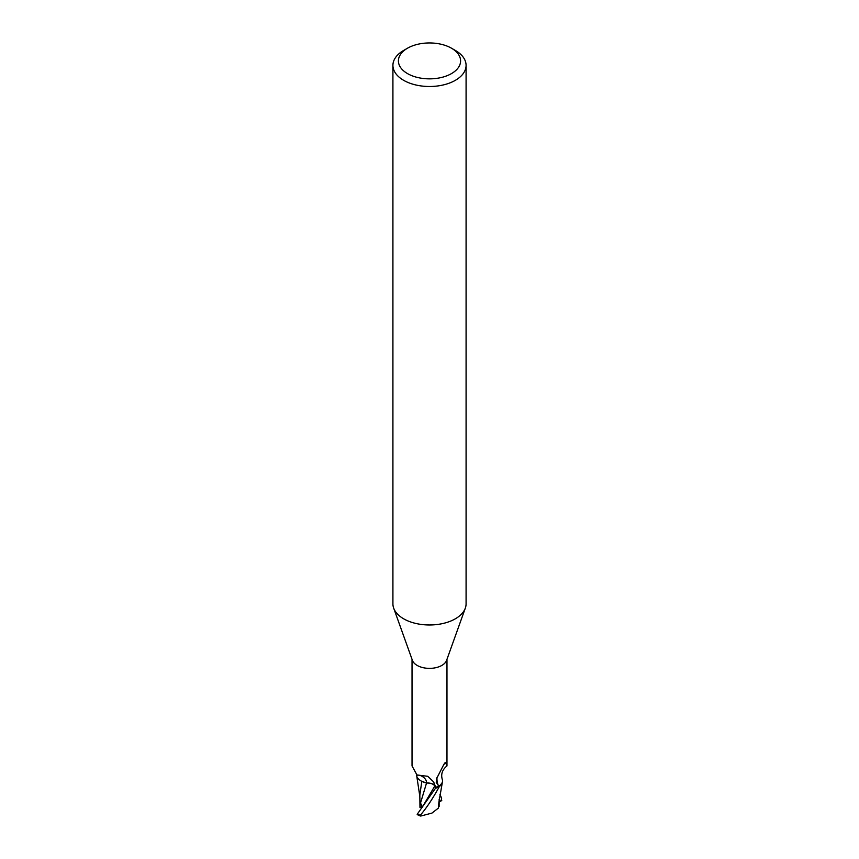 <?xml version="1.0" encoding="UTF-8"?>
<svg xmlns="http://www.w3.org/2000/svg" width="859" height="859" viewBox="0 0 859 859"><rect width="100%" height="100%" fill="white"/><g stroke="black" fill="none" stroke-linecap="round" stroke-linejoin="round"><path stroke-width="1.29" d="M451.49 48.211L455.367 50.445A36.583 21.121 180 0 1 466.083 65.381L466.083 603.856A36.583 21.121 180 0 1 465.32 608.14A36.583 21.121 180 0 1 455.367 618.791A36.583 21.121 180 0 1 419.02 624.096A36.583 21.121 180 0 1 393.68 608.14A36.583 21.121 180 0 1 392.917 603.856L392.917 65.381A36.583 21.121 180 0 1 403.633 50.445L407.51 48.211A31.096 17.953 180 0 1 451.49 48.211A31.096 17.953 180 0 1 451.49 73.595A31.096 17.953 180 0 1 407.51 73.595A31.096 17.953 180 0 1 407.51 48.211L403.633 50.445M465.32 608.14L446.605 660.335A17.47 10.083 180 0 1 441.848 665.424A17.47 10.083 180 0 1 424.496 667.948A17.47 10.083 180 0 1 412.395 660.335L393.68 608.14M466.083 65.381A36.583 21.121 180 0 1 455.367 80.316A36.583 21.121 180 0 1 415.498 84.891A36.583 21.121 180 0 1 392.917 65.381M422.424 806.665L421.339 806.741L421.339 804.314L421.329 807.557L419.965 807.428L419.836 795.251M441.333 784.621L439.411 786.576A18.2 10.512 180 0 1 435.975 787.585L417.367 814.042L417.195 814.59L420.019 815.867L420.727 816.05L420.298 815.266C426.622 807.868 432.936 798.344 439.25 786.704L442.353 782.42L439.411 786.576A18.2 10.501 180 0 1 435.975 787.585L435.706 787.188M436.286 788.014L434.858 785.921C433.215 783.87 430.445 782.914 426.536 783.054L423.133 781.958A15.698 9.062 180 0 1 416.486 774.754M426.698 783.161L421.748 781.218L426.536 783.054M412.03 659.325L412.03 765.906L416.948 774.947L427.761 776.311L433.194 781.475L435.803 787.177A17.47 10.083 180 0 0 440.173 785.749L438.165 785.223L436.254 782.345L436.565 778.673L443.727 764.682C444.93 762.577 445.606 762.019 445.757 763.039L446.97 765.906C442.364 769.675 440.785 774.12 442.224 779.231A15.698 9.062 180 0 1 442.503 781.432A15.698 9.062 180 0 1 440.173 785.749M445.23 762.62L445.757 763.039A18.887 18.007 -29.6 0 0 443.888 764.413M438.165 785.223A18.887 18.007 -29.6 0 1 437.016 777.416M423.133 781.958A15.698 9.062 180 0 0 426.633 783.021A7.86 4.542 180 0 1 434.944 785.888L435.803 787.177M442.503 781.432L442.235 782.871M426.633 783.021A19.907 11.264 169.5 0 0 420.395 775.516M422.467 807.063L419.944 801.866L419.965 807.428M420.459 803.229L426.493 783.172M421.823 781.357L419.836 794.897M438.928 801.78L438.369 808.115L431.959 813.086L420.727 816.05M439.013 805.967L438.208 808.276M441.751 800.524L439.572 801.844L439.389 797.324M439.905 794.221L441.633 798.247L441.107 800.899M439.25 786.704A18.286 10.555 180 0 1 436.007 787.639M434.944 785.888A27.488 15.548 169.5 0 0 433.978 782.742M422.016 807.664L434.858 785.921M440.152 801.458L439.668 800.019M420.298 815.266A18.286 10.555 180 0 1 417.367 814.042M446.97 765.906L446.97 659.325M417.957 775.247L416.948 774.947M419.836 796.357L416.798 776.353M438.895 802.22L442.342 782.452M439.153 799.257L439.121 806.515"/></g></svg>
